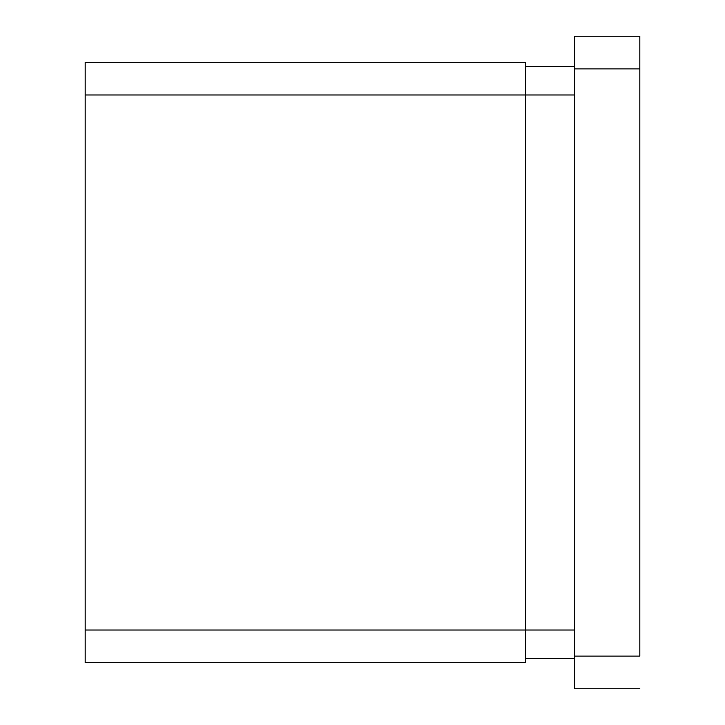 <?xml version="1.0" encoding="UTF-8"?>
<svg xmlns="http://www.w3.org/2000/svg" width="725" height="725" viewBox="0 0 725 725"><rect width="100%" height="100%" fill="white"/><g stroke="black" fill="none" stroke-linecap="round" stroke-linejoin="round"><path stroke-width="1.09" d="M85.188 662.65L525.625 662.65L525.625 630.025L85.188 630.025L85.188 662.65L525.625 662.65L525.625 630.025L85.188 630.025L85.188 94.975L525.625 94.975L525.625 630.025L574.562 630.025L525.625 630.025L525.625 62.35L85.188 62.35L85.188 94.975L574.562 94.975L525.625 94.975L525.625 62.35L85.188 62.35L85.188 662.65M574.562 36.25L574.562 688.75L639.812 688.75L574.562 688.75L574.562 656.125L639.812 656.125L639.812 68.875L574.562 68.875L574.562 656.125L639.812 656.125L639.812 36.25L639.812 68.875L574.562 68.875L574.562 36.25L639.812 36.25L574.562 36.25M574.562 658.572L525.625 658.572L574.562 658.572M525.625 66.428L574.562 66.428L525.625 66.428"/></g></svg>
